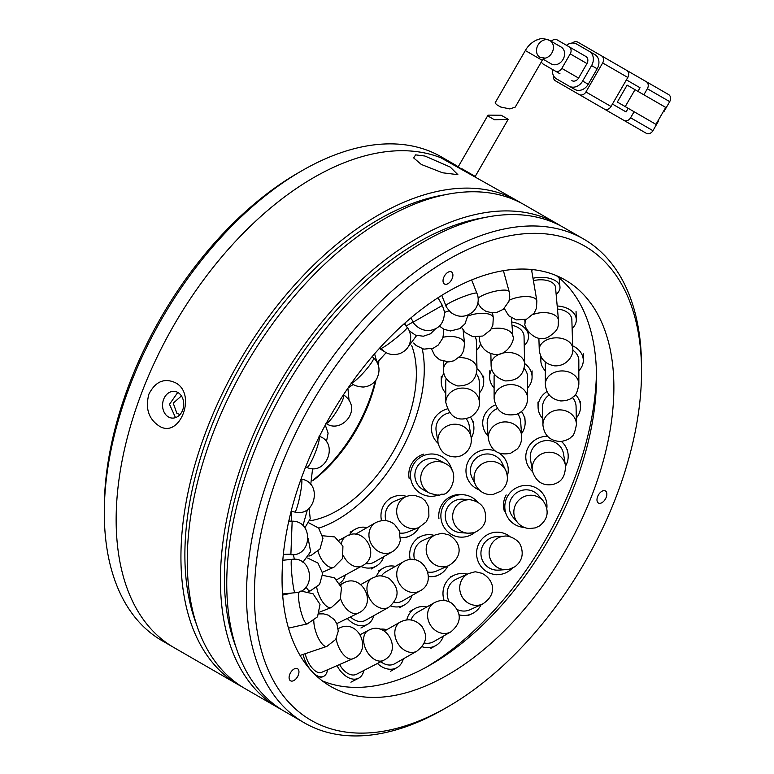 <?xml version="1.0" encoding="UTF-8"?>
<svg xmlns="http://www.w3.org/2000/svg" width="774" height="774" viewBox="0 0 774 774"><rect width="100%" height="100%" fill="white"/><g stroke="black" fill="none" stroke-linecap="round" stroke-linejoin="round"><path stroke-width="1.16" d="M301.812 170.783L297.855 173.066A273.735 158.041 120 0 0 104.296 508.325L104.296 512.881A279.327 161.273 -60 0 1 301.812 170.783L301.812 170.783A279.327 161.273 -60 0 1 441.47 156.948L453.322 163.788A279.327 161.273 -60 0 1 463.51 170.599M378.583 361.845A115.084 66.438 -60 0 1 378.225 364.902M375.226 381.05A115.084 66.438 -60 0 1 313.006 480.151M378.834 361.69A111.727 64.503 -60 0 1 378.447 365.609M376 380.044A111.727 64.503 -60 0 1 312.793 480.751M241.981 686.761A279.327 161.273 -60 0 1 238.779 685A279.327 161.273 -60 0 1 180.932 557.125A279.327 161.273 -60 0 1 302.857 276.028A279.327 161.273 -60 0 1 518.106 201.192L440.841 157.77A279.327 161.273 -60 0 0 230.313 247.041A279.327 161.273 -60 0 0 116.148 519.722A279.327 161.273 -60 0 0 173.995 647.596A279.327 161.273 -60 0 1 131.183 423.765A279.327 161.273 -60 0 1 313.663 177.623A279.327 161.273 -60 0 1 453.322 163.788M238.779 685L162.153 640.756A279.327 161.273 -60 0 1 104.296 512.881M411.652 345.456A111.727 64.503 -60 0 1 337.358 510.608A111.727 64.503 -60 0 1 309.648 520.805M179.287 414.225L176.927 413.471L173.231 403.148L180.874 396.423M422.236 348.784A122.902 70.956 -60 0 1 337.358 519.731A122.902 70.956 -60 0 1 318.695 528.168M525.323 50.542L495.196 102.729L496.366 104.519L500.71 107.025L509.834 108.931L515.252 107.093L542.255 60.324L525.323 50.542C528.11 45.656 531.951 42.115 536.827 39.919C539.652 39.484 540.271 36.929 549.85 40.519L561.024 46.962A9.772 7.982 -60 0 1 563.046 59.424A9.772 7.982 -60 0 1 551.252 63.903L543.048 59.163M570.206 53.88L586.963 63.555A5.582 4.557 -60 0 0 585.802 56.434L569.045 46.759A5.582 4.557 120 0 1 570.206 53.88L561.827 68.393A5.582 4.557 120 0 1 555.084 70.947L543.232 64.107A5.582 4.557 120 0 1 541.423 61.775M569.045 46.759L557.193 39.919A5.582 4.557 120 0 0 551.146 41.486M559.96 73.762A5.582 4.557 -60 0 0 559.989 73.782L555.084 70.947M586.963 63.555L578.584 78.068L561.827 68.393M571.841 80.622A5.582 4.557 -60 0 0 578.584 78.068M566.5 45.289A11.175 9.124 120 0 1 576.63 44.041L589.275 51.345A11.175 9.124 120 0 1 591.588 65.577L582.648 81.057A11.175 9.124 120 0 1 569.161 86.175L556.525 78.88A11.175 9.124 120 0 1 552.539 69.486M569.161 86.175L574.743 89.397A11.175 9.124 -60 0 0 588.23 84.289L582.648 81.057M591.588 65.577L597.17 68.799L588.23 84.289M597.17 68.799A11.175 9.124 -60 0 0 594.858 54.567L589.275 51.345L594.858 54.567M562.079 82.083A11.175 9.124 -60 0 0 562.108 82.102L574.743 89.397M572.421 43.025A5.582 4.557 120 0 1 577.81 42.144L601.504 55.825A5.582 4.557 120 0 1 602.665 62.946L585.908 91.971A5.582 4.557 120 0 1 579.165 94.525L555.461 80.844A5.582 4.557 120 0 1 553.536 75.736M601.504 55.825L626.65 70.337A5.582 4.557 120 0 1 627.801 77.458L611.044 106.483A5.582 4.557 120 0 1 604.301 109.047L579.165 94.525L604.301 109.047M580.597 95.357L555.461 80.844L580.597 95.357A5.582 4.557 120 0 1 580.558 95.337M637.94 91.371L640.03 87.743L626.408 79.877M626.069 111.93L612.437 104.064L626.069 111.93L628.159 108.302M622.499 119.554L600.15 106.648L622.499 119.554A5.582 4.557 -60 0 0 622.499 119.554L646.203 133.234A5.582 4.557 -60 0 0 652.946 130.68L630.597 117.774L634.09 111.727L648.051 119.786M643.862 94.796L647.354 88.749L669.704 101.646A5.582 4.557 -60 0 0 668.543 94.525L646.203 81.628A5.582 4.557 120 0 1 647.354 88.749M668.543 94.525L626.688 70.366M630.597 117.774A5.582 4.557 120 0 1 623.854 120.328L646.203 133.234M635.009 89.678L627.104 85.121L617.333 102.052L655.955 124.353L665.727 107.422L635.009 89.678L625.228 106.609M616.83 116.274L626.447 121.828M652.946 130.68L658.529 120.996L658.045 120.725M663.637 111.05L664.111 111.321L669.704 101.646M507.125 118.674L508.102 119.486L494.383 119.718L488.858 116.526L488.046 115.123L501.184 115.249L507.125 118.674M461.865 168.722L475.217 176.433L461.865 168.722M424.123 642.952A16.757 14.435 60.4 0 0 433.624 641.656L450.884 631.845A16.757 14.435 -119.6 0 1 440.57 632.939A16.757 14.435 -119.6 0 1 427.703 613.047A16.757 14.435 -119.6 0 1 434.33 602.704C440.58 599.511 446.453 599.734 451.948 603.352C462.02 613.25 461.672 622.751 450.884 631.845M443.386 636.102A21.227 18.286 -119.6 0 1 435.839 645.535A21.227 18.286 -119.6 0 1 421.985 646.687M434.33 602.704L417.06 612.515A16.757 14.435 60.4 0 0 411.091 619.993M406.795 619.916A21.227 18.286 -119.6 0 1 414.854 608.625A21.227 18.286 -119.6 0 1 426.822 606.961M394.063 602.501A16.757 14.309 60.3 0 0 402.345 601.001L420.001 590.91A16.757 14.309 -119.7 0 1 409.214 591.82A16.757 14.309 -119.7 0 1 396.946 571.541A16.757 14.309 -119.7 0 1 403.37 561.808C422.778 550.295 438.655 581.409 420.001 590.91M412 595.477A21.227 18.131 -119.7 0 1 404.56 604.881A21.227 18.131 -119.7 0 1 390.715 605.974M403.37 561.808L385.713 571.899A16.757 14.309 60.3 0 0 381.398 576.011M376.377 576.485A21.227 18.131 -119.7 0 1 383.498 568.019A21.227 18.131 -119.7 0 1 395.379 566.375M365.386 563.549A16.757 14.203 60.2 0 0 374.142 562.166L392.157 551.833A16.757 14.203 -119.8 0 1 380.963 552.559A16.757 14.203 -119.8 0 1 369.217 531.97A16.757 14.203 -119.8 0 1 375.477 522.76C382.433 519.373 388.78 519.925 394.537 524.414L399.258 530.8L400.313 540.233C399.278 545.341 396.559 549.211 392.157 551.833M383.72 556.67A21.227 17.986 -119.8 0 1 376.367 566.036A21.227 17.986 -119.8 0 1 361.003 566.481M375.477 522.76L357.462 533.083A16.757 14.203 60.2 0 0 355.547 534.457M349.432 535.057A21.227 17.986 -119.8 0 1 355.237 529.213A21.227 17.986 -119.8 0 1 367.04 527.597M336.767 579.649A16.757 11.61 61.4 0 0 337.348 579.358L362.126 565.871A16.757 11.61 -118.6 0 1 349.625 563.598A16.757 11.61 -118.6 0 1 343.463 555.829M345.272 575.043A21.227 14.706 -118.6 0 1 344.749 576.824A21.227 14.706 -118.6 0 1 339.651 583.19M459.021 357.685A16.757 11.755 -1.3 0 1 470.611 360.045A16.757 11.755 -1.3 0 1 476.987 369.014L476.368 341.141A16.757 11.755 178.7 0 0 475.236 337.096M480.557 343.675A21.227 14.88 -1.3 0 1 476.571 350.274M446.23 378.592A16.757 14.309 179.7 0 0 445.737 382.095L445.824 402.461A16.757 14.309 -0.3 0 1 452.345 391.073A16.757 14.309 -0.3 0 1 475.855 393.627A16.757 14.309 -0.3 0 1 479.338 402.316L479.251 381.94A16.757 14.309 179.7 0 0 476.358 373.958M476.978 368.753A21.227 18.121 -0.3 0 1 479.299 370.93A21.227 18.121 -0.3 0 1 483.721 381.921A21.227 18.121 -0.3 0 1 479.299 393.066M445.785 393.211A21.227 18.121 -0.3 0 1 445.689 393.105A21.227 18.121 -0.3 0 1 441.267 382.114A21.227 18.121 -0.3 0 1 443.928 373.252M449.452 412.803A16.757 15.964 170.8 0 0 436.168 431.108L438.074 442.873A16.757 15.964 -9.2 0 1 447.865 425.671A16.757 15.964 -9.2 0 1 469.934 433.527A16.757 15.964 -9.2 0 1 471.163 437.523L469.257 425.758A16.757 15.964 170.8 0 0 468.028 421.762A16.757 15.964 170.8 0 0 466.19 418.753M470.505 417.157A21.227 20.221 -9.2 0 1 472.121 419.982A21.227 20.221 -9.2 0 1 473.669 425.042A21.227 20.221 -9.2 0 1 471.231 438.016M438.161 443.367A21.227 20.221 -9.2 0 1 433.314 436.875A21.227 20.221 -9.2 0 1 431.757 431.815A21.227 20.221 -9.2 0 1 447.169 408.972M445.156 463.452L439.313 460.346A16.757 16.515 118 0 0 415.174 478.496A16.757 16.515 118 0 0 423.591 489.952L429.435 493.057A16.757 16.515 -62 0 1 434.175 461.885A16.757 16.515 -62 0 1 445.156 463.452C461.981 471.25 450.12 495.776 442.399 494.218C439.342 493.851 442.631 497.198 429.435 493.057M438.587 494.963A21.227 20.927 -62 0 1 419.034 458.237A21.227 20.927 -62 0 1 451.861 469.973M423.639 454.106A21.227 20.927 118 0 0 409.165 478.496M400.032 533.083A16.757 15.906 68.2 0 0 407.482 532.115L418.918 527.539A16.757 15.906 -111.8 0 1 412.494 528.603A16.757 15.906 -111.8 0 1 396.675 511.159A16.757 15.906 -111.8 0 1 406.485 496.415L395.05 500.981A16.757 15.906 68.2 0 0 385.239 515.726A16.757 15.906 68.2 0 0 385.887 520.66M418.966 527.52A21.227 20.143 -111.8 0 1 409.136 536.266A21.227 20.143 -111.8 0 1 400.574 537.582M381.514 520.689A21.227 20.143 -111.8 0 1 380.963 515.503A21.227 20.143 -111.8 0 1 393.395 496.831A21.227 20.143 -111.8 0 1 406.534 496.395M350.467 616.917A16.757 12.278 60.7 0 0 365.396 620.371L388.616 607.367A16.757 12.278 -119.3 0 1 376.454 606.119A16.757 12.278 -119.3 0 1 367.544 584.322A16.757 12.278 -119.3 0 1 372.236 578.12C377.18 576.398 379.018 573.94 389.041 578.371C399.868 588.201 399.732 597.867 388.616 607.367M373.726 615.707A21.227 15.557 -119.3 0 1 373.532 616.423A21.227 15.557 -119.3 0 1 367.582 624.27A21.227 15.557 -119.3 0 1 347.294 618.465M501.939 353.312A16.757 11.862 -1.2 0 1 518.116 354.879A16.757 11.862 -1.2 0 1 524.608 364.022L524.046 336.409A16.757 11.862 178.8 0 0 517.554 327.267A16.757 11.862 178.8 0 0 511.982 325.303M511.72 322.003A21.227 15.025 -1.2 0 1 520.292 324.732A21.227 15.025 -1.2 0 1 528.516 336.313A21.227 15.025 -1.2 0 1 524.23 345.63M494.402 374.364A16.757 13.99 179.9 0 0 494.093 377.064L494.112 398.591A16.757 13.99 -0.1 0 1 499.946 387.968A16.757 13.99 -0.1 0 1 523.582 389.448A16.757 13.99 -0.1 0 1 527.636 398.562L527.616 377.025A16.757 13.99 179.9 0 0 524.095 368.463M524.598 363.528A21.227 17.725 -0.1 0 1 526.949 365.483A21.227 17.725 -0.1 0 1 532.086 377.025A21.227 17.725 -0.1 0 1 527.626 387.909M494.102 387.938A21.227 17.725 -0.1 0 1 489.623 377.064A21.227 17.725 -0.1 0 1 491.809 369.217M497.43 408.585A16.757 15.538 175.8 0 0 487.223 424.055L488.288 438.674A16.757 15.538 -4.2 0 1 496.821 423.978A16.757 15.538 -4.2 0 1 519.625 429.715A16.757 15.538 -4.2 0 1 521.715 436.236L520.65 421.617A16.757 15.538 175.8 0 0 518.561 415.096A16.757 15.538 175.8 0 0 517.729 413.867M521.463 411.565A21.227 19.679 -4.2 0 1 522.46 413.035A21.227 19.679 -4.2 0 1 525.111 421.298A21.227 19.679 -4.2 0 1 521.531 433.672M488.104 436.11A21.227 19.679 -4.2 0 1 485.424 432.647A21.227 19.679 -4.2 0 1 482.763 424.384A21.227 19.679 -4.2 0 1 495.36 404.918M475.633 485.163C479.725 492.187 485.598 495.273 493.241 494.412L500.846 491.19C507.357 485.588 509.002 478.7 505.79 470.524L502.181 463.104A16.757 16.38 154.1 0 0 480.896 455.257A16.757 16.38 154.1 0 0 472.034 477.742L475.633 485.163A16.757 16.38 -25.9 0 1 485.472 462.32A16.757 16.38 -25.9 0 1 506.554 472.401M499.394 453.245A21.227 20.753 -25.9 0 1 507.367 475.991M478.951 489.787A21.227 20.753 -25.9 0 1 472.691 455.431A21.227 20.753 -25.9 0 1 495.137 451M470.408 499.772L462.968 499.211A16.757 16.448 94.3 0 0 445.427 518.338A16.757 16.448 94.3 0 0 460.462 532.638L467.902 533.199A16.757 16.448 -85.7 0 1 466.828 499.898A16.757 16.448 -85.7 0 1 470.408 499.772C482.067 502.171 487.001 509.35 485.211 521.289C483.557 529.097 473.204 533.47 472.856 532.831L467.902 533.199A16.757 16.448 -85.7 0 0 471.482 533.063M475.11 532.154A21.227 20.84 -85.7 0 1 441.083 518.986A21.227 20.84 -85.7 0 1 477.384 501.881M463.307 494.76L461.178 494.596A21.227 20.84 94.3 0 0 438.955 518.822M427.877 572.034A16.757 15.741 66 0 0 436.633 570.989L448.891 565.552A16.757 15.741 -114 0 1 441.77 566.791A16.757 15.741 -114 0 1 426.174 549.134A16.757 15.741 -114 0 1 435.278 534.921L423.02 540.358A16.757 15.741 66 0 0 413.916 554.581A16.757 15.741 66 0 0 414.632 559.863M447.817 566.026A21.227 19.94 -114 0 1 438.452 575.082A21.227 19.94 -114 0 1 428.448 576.562M410.23 559.66A21.227 19.94 -114 0 1 409.678 554.281A21.227 19.94 -114 0 1 421.211 536.276A21.227 19.94 -114 0 1 434.214 535.395M380.808 661.731A16.757 12.713 60.4 0 0 394.74 663.734L416.896 651.147A16.757 12.713 -119.6 0 1 405.15 650.576A16.757 12.713 -119.6 0 1 395.253 629.107A16.757 12.713 -119.6 0 1 400.342 622.006C408.44 618.01 415.686 619.529 422.053 626.563C425.729 633.18 429.454 641.075 416.896 651.147M403.331 658.858A21.227 16.099 -119.6 0 1 396.946 667.623A21.227 16.099 -119.6 0 1 377.431 663.473M380.044 629.262A21.227 16.099 -119.6 0 1 386.768 629.717M339.602 664.518A16.757 10.613 62.7 0 0 356.553 674.241L383.449 660.367A16.757 10.613 -117.3 0 1 371.452 657.136A16.757 10.613 -117.3 0 1 364.399 635.009A16.757 10.613 -117.3 0 1 368.085 630.578C386.39 619.558 403.312 651.302 383.449 660.367M363.886 670.458A21.227 13.439 -117.3 0 1 363.277 672.596A21.227 13.439 -117.3 0 1 358.604 678.208A21.227 13.439 -117.3 0 1 337 665.65M305.275 653.672A16.757 8.282 66.5 0 0 321.636 672.345L352.809 658.771A16.757 8.282 -113.5 0 1 341.586 652.211A16.757 8.282 -113.5 0 1 336.206 638.598M327.537 669.771A21.227 10.488 -113.5 0 1 326.405 673.467A21.227 10.488 -113.5 0 1 323.426 676.437A21.227 10.488 -113.5 0 1 313.925 673.515M310.287 669.616A21.227 10.488 -113.5 0 1 303.05 654.427M532.744 269.613A21.227 8.379 -9.7 0 1 531.67 270.484M533.073 314.544A16.757 9.027 -5.2 0 1 548.64 313.015A16.757 9.027 -5.2 0 1 558.47 320.204L555.519 287.396A16.757 9.027 174.8 0 0 545.68 280.207A16.757 9.027 174.8 0 0 533.412 280.681M532.996 278.243A21.227 11.436 -5.2 0 1 547.518 277.885A21.227 11.436 -5.2 0 1 559.97 286.999A21.227 11.436 -5.2 0 1 556.148 294.391M538.888 338.219L539.255 349.674A16.757 11.3 -1.8 0 1 542.11 343.066A16.757 11.3 -1.8 0 1 565.359 339.612A16.757 11.3 -1.8 0 1 572.75 348.619L571.851 319.768A16.757 11.3 178.2 0 0 564.459 310.751A16.757 11.3 178.2 0 0 557.474 309.058M557.193 306.001A21.227 14.319 -1.8 0 1 566.955 308.207A21.227 14.319 -1.8 0 1 576.311 319.623A21.227 14.319 -1.8 0 1 572.121 328.553M545.312 362.058L545.341 384.262A16.757 13.303 -0.1 0 1 550.053 374.993A16.757 13.303 -0.1 0 1 573.757 374.674A16.757 13.303 -0.1 0 1 578.855 384.223L578.826 360.423A16.757 13.303 179.9 0 0 573.718 350.883A16.757 13.303 179.9 0 0 572.731 350.177M572.663 345.843A21.227 16.844 -0.1 0 1 576.833 348.329A21.227 16.844 -0.1 0 1 583.296 360.423A21.227 16.844 -0.1 0 1 578.846 370.765M545.322 370.804A21.227 16.844 -0.1 0 1 540.842 360.471A21.227 16.844 -0.1 0 1 541.258 357.124M549.23 394.982A16.757 14.89 178.8 0 0 542.555 407.182L542.932 425.129A16.757 14.89 -1.2 0 1 549.888 412.745A16.757 14.89 -1.2 0 1 573.282 416.006A16.757 14.89 -1.2 0 1 576.446 424.423L576.069 406.476A16.757 14.89 178.8 0 0 572.905 398.059A16.757 14.89 178.8 0 0 572.392 397.468M575.392 394.45A21.227 18.857 -1.2 0 1 576.533 395.727A21.227 18.857 -1.2 0 1 580.539 406.389A21.227 18.857 -1.2 0 1 576.311 418.057M542.797 418.753A21.227 18.857 -1.2 0 1 542.09 417.941A21.227 18.857 -1.2 0 1 538.085 407.279A21.227 18.857 -1.2 0 1 547.005 391.518M563.53 453.806A16.757 15.973 170.6 0 0 562.05 449.336A16.757 15.973 170.6 0 0 541.984 441.354A16.757 15.973 170.6 0 0 530.461 459.263L532.386 470.95A16.757 15.973 -9.4 0 1 541.616 453.941A16.757 15.973 -9.4 0 1 563.985 461.014A16.757 15.973 -9.4 0 1 565.455 465.493L563.53 453.806M561.392 441.451A21.227 20.23 -9.4 0 1 566.065 447.411A21.227 20.23 -9.4 0 1 567.942 453.08A21.227 20.23 -9.4 0 1 565.542 466.074M532.493 471.53A21.227 20.23 -9.4 0 1 527.916 465.658A21.227 20.23 -9.4 0 1 526.049 459.998A21.227 20.23 -9.4 0 1 547.499 436.275M543.242 500.971L538.656 495.583A16.757 16.486 139.6 0 0 509.921 511.401A16.757 16.486 139.6 0 0 513.123 517.303L517.709 522.692A16.757 16.486 -40.4 0 1 525.759 495.999A16.757 16.486 -40.4 0 1 543.242 500.971C549.463 510.569 548.215 518.899 539.488 525.962L535.182 527.916L529.174 528.545C524.637 528.149 520.815 526.194 517.709 522.692M524.346 527.433A21.227 20.879 -40.4 0 1 515.929 488.075A21.227 20.879 -40.4 0 1 546.85 508.276M506.177 494.944A21.227 20.879 139.6 0 0 504.358 511.188M504.445 536.15L496.25 536.682A16.757 16.389 86.3 0 0 481.08 555.597A16.757 16.389 86.3 0 0 498.388 570.128L506.583 569.606A16.757 16.389 -93.7 0 1 489.274 555.074A16.757 16.389 -93.7 0 1 504.445 536.15C507.957 535.182 518.88 539.033 520.97 546.396C523.756 554.639 521.744 561.421 514.933 566.742C504.619 571.522 508.828 568.677 507.686 569.5L506.583 569.606A16.757 16.389 -93.7 0 0 507.705 569.49M512.204 568.242A21.227 20.753 -93.7 0 1 476.755 556.177A21.227 20.753 -93.7 0 1 510.192 536.788M457.569 609.719A16.757 15.693 65.5 0 0 470.041 609.728L482.55 604.03A16.757 15.693 -114.5 0 1 475.488 605.336A16.757 15.693 -114.5 0 1 459.717 587.843A16.757 15.693 -114.5 0 1 468.638 573.524L456.138 579.233A16.757 15.693 65.5 0 0 447.208 593.542A16.757 15.693 65.5 0 0 449.259 601.891M481.147 604.668A21.227 19.872 -114.5 0 1 471.898 613.792A21.227 19.872 -114.5 0 1 459.195 614.856M444.16 600.585A21.227 19.872 -114.5 0 1 442.98 593.29A21.227 19.872 -114.5 0 1 454.28 575.159A21.227 19.872 -114.5 0 1 467.235 574.173M556.274 275.573A234.628 135.469 -60 0 1 596.502 377.412A234.628 135.469 -60 0 1 430.586 664.779L430.586 664.779A234.628 135.469 -60 0 1 322.284 680.859M426.687 666.975A245.803 141.913 120 0 0 571.725 485.859L574.656 478.303A245.803 141.913 120 0 0 596.454 372.933M177.894 392.495A13.41 10.575 95.1 0 1 183.312 407.966A13.41 10.575 95.1 0 1 171.963 418.066A13.41 10.575 95.1 0 1 168.413 416.925A13.41 10.575 95.1 0 1 162.995 401.454A13.41 10.575 95.1 0 1 174.344 391.354A13.41 10.575 95.1 0 1 177.894 392.495M452.906 275.118A6.985 4.034 -60 0 1 449.858 282.152A6.985 4.034 -60 0 1 444.479 284.019A6.985 4.034 -60 0 1 443.028 280.827A6.985 4.034 -60 0 1 446.076 273.793A6.985 4.034 -60 0 1 451.465 271.926A6.985 4.034 -60 0 1 452.906 275.118M298.957 671.89A6.985 4.034 -60 0 1 295.91 678.924A6.985 4.034 -60 0 1 290.531 680.791A6.985 4.034 -60 0 1 289.089 677.598A6.985 4.034 -60 0 1 292.137 670.565A6.985 4.034 -60 0 1 297.516 668.697A6.985 4.034 -60 0 1 298.957 671.89M606.855 494.131A6.985 4.034 -60 0 1 603.807 501.165A6.985 4.034 -60 0 1 598.418 503.032A6.985 4.034 -60 0 1 596.977 499.84A6.985 4.034 -60 0 1 600.024 492.806A6.985 4.034 -60 0 1 605.403 490.939A6.985 4.034 -60 0 1 606.855 494.131M613.879 387.445A234.628 135.469 -60 0 1 511.459 623.573A234.628 135.469 -60 0 1 330.653 686.432A234.628 135.469 -60 0 1 282.055 579.02A234.628 135.469 -60 0 1 384.475 342.901A234.628 135.469 -60 0 1 565.281 280.033A234.628 135.469 -60 0 1 613.879 387.445M175.263 382.666C197.573 393.618 179.578 440.261 158.583 425.642C148.424 418.55 145.202 408.033 148.918 394.092C155.439 381.534 164.223 377.722 175.263 382.666M450.207 167.049L457.869 174.663L442.554 172.786L421.327 164.465L413.674 157.925L415.609 154.877L424.916 156.029L450.207 167.049M444.499 194.874A273.735 158.041 120 0 0 184.88 554.852A273.735 158.041 120 0 0 196.499 624.415M254.404 594.983A273.735 158.041 -60 0 1 447.972 259.725A273.735 158.041 -60 0 1 641.53 371.481L641.53 366.924A279.327 161.273 120 0 0 583.683 239.05A279.327 161.273 120 0 0 368.434 313.886A279.327 161.273 120 0 0 246.509 594.983A279.327 161.273 120 0 0 304.356 722.858A279.327 161.273 120 0 0 444.024 709.023L447.972 706.739A273.735 158.041 -60 0 1 254.404 594.983M583.683 239.05L563.927 227.653A279.327 161.273 120 0 0 348.687 302.479A279.327 161.273 120 0 0 226.753 583.586A279.327 161.273 120 0 0 284.609 711.451L304.356 722.858M557.609 223.996L524.424 204.839A279.327 161.273 120 0 0 309.184 279.675A279.327 161.273 120 0 0 187.25 560.773A279.327 161.273 120 0 0 245.106 688.647L278.282 707.804A279.327 161.273 -60 0 1 220.435 579.939A279.327 161.273 -60 0 1 342.36 298.832A279.327 161.273 -60 0 1 557.609 223.996A279.327 161.273 -60 0 1 560.734 225.882M484.002 217.678A273.735 158.041 120 0 0 224.383 577.656A273.735 158.041 120 0 0 236.002 647.219M518.106 201.192A279.327 161.273 -60 0 1 521.231 203.078M175.466 417.554L169.496 404.299L177.768 392.418M641.53 371.481A273.735 158.041 -60 0 1 447.972 706.739M281.484 709.564A279.327 161.273 -60 0 1 278.282 707.804M543.832 58.331A9.772 7.982 -60 0 0 552.839 50.842A9.772 7.982 -60 0 0 549.85 40.519A9.772 7.982 -60 0 0 538.056 44.989A9.772 7.982 -60 0 0 540.078 57.45L544.277 57.992L542.255 60.324M549.85 40.519L561.024 46.962M602.665 62.946L627.801 77.458M611.044 106.483L585.908 91.971M341.479 543.154A16.757 11.61 -118.6 0 1 341.944 541.529A16.757 11.61 -118.6 0 1 346.094 536.43C364.206 524.966 381.717 556.477 362.126 565.871M322.516 572.257L333.942 567.207A16.757 8.446 -113.8 0 1 322.274 560.395A16.757 8.446 -113.8 0 1 317.998 551.34M308.903 556.1L311.109 555.432A16.757 5.079 -106.9 0 1 309.406 555.122M438.626 326.56A16.757 5.244 -12.8 0 1 440.261 326.87M443.047 337.28A16.757 8.601 -5.9 0 1 454.841 336.816A16.757 8.601 -5.9 0 1 464.516 343.472L463.142 330.14M443.289 361.313L443.473 369.769A16.757 11.755 -1.3 0 1 447.072 362.261A16.757 11.755 -1.3 0 1 447.44 361.942M336.806 623.602L358.217 613.114A16.757 9.801 -116.1 0 1 346.152 608.538A16.757 9.801 -116.1 0 1 340.589 598.815M340.831 585.521A16.757 9.801 -116.1 0 1 343.472 583.016C362.077 572.402 378.225 604.533 358.217 613.114M319.701 612.06L331.407 607.513A16.757 7.092 -111.3 0 1 320.755 598.873A16.757 7.092 -111.3 0 1 316.75 587.524M308.197 591.462L310.287 590.901A16.757 4.354 -105 0 1 306.04 586.963M294.401 559.331A16.757 1.819 -97.4 0 1 293.433 554.581M291.314 521.163L291.604 511.401M404.908 323.087L406.379 326.386A16.757 1.403 -24.1 0 1 406.379 326.376A16.757 1.403 -24.1 0 1 413.229 322.013M444.518 312.415A16.757 3.88 -16.2 0 1 449.104 310.829M467.931 316.044A16.757 6.598 -9.7 0 1 481.399 313.325A16.757 6.598 -9.7 0 1 493.299 317.572L492.496 312.86M491.219 328.921A16.757 9.327 -4.7 0 1 503.661 328.795A16.757 9.327 -4.7 0 1 512.872 336.216L511.372 317.824M479.309 336.98L479.464 338.944A16.757 9.327 -4.7 0 1 479.696 336.913M490.861 353.476L491.093 364.699A16.757 11.862 -1.2 0 1 494.605 357.22A16.757 11.862 -1.2 0 1 500.488 353.776M338.209 628.846A16.757 8.282 -113.5 0 1 339.428 628.033C358.546 618.262 373.145 651.157 352.809 658.771M300.07 655.433L326.889 646.377A16.757 5.853 -108.6 0 1 317.427 636.112A16.757 5.853 -108.6 0 1 313.818 620.816M288.489 628.14L307.239 623.921A16.757 3.493 -102.7 0 1 300.506 609.835A16.757 3.493 -102.7 0 1 299.248 591.733M282.587 593.968L294.981 592.729A16.757 1.335 -95.7 0 1 294.884 592.7A16.757 1.335 -95.7 0 1 291.875 575.053A16.757 1.335 -95.7 0 1 291.653 559.379L282.82 560.26M283.352 554.378L290.898 554.203L292.156 521.192L288.808 521.057M291.13 511.304L294.768 512.04A16.757 1.819 -78.5 0 0 295.823 510.685A16.757 1.819 -78.5 0 0 301.115 489.071A16.757 1.819 -78.5 0 0 301.434 479.193L301.028 479.106M305.653 466.935L306.727 467.351A16.757 2.622 -68.7 0 0 309.348 464.893A16.757 2.622 -68.7 0 0 318.395 443.279A16.757 2.622 -68.7 0 0 319.285 436.613M326.193 423.426A16.757 2.825 -58.4 0 0 330.633 419.702A16.757 2.825 -58.4 0 0 342.853 399.442A16.757 2.825 -58.4 0 0 343.492 394.808L343.453 394.788M351.628 382.888A16.757 2.428 -48.2 0 0 358.333 377.954A16.757 2.428 -48.2 0 0 372.942 360.297A16.757 2.428 -48.2 0 0 373.542 357.811L372.168 356.582M380.266 347.42L380.953 348.281A16.757 1.442 -38.5 0 0 390.706 342.272A16.757 1.442 -38.5 0 0 406.776 328.331A16.757 1.442 -38.5 0 0 407.172 327.412L404.222 323.696M410.888 317.911L413.268 322.071L442.37 305.449L437.987 297.767M441.751 295.387L445.959 305.827A16.757 1.983 -22 0 1 445.95 305.769A16.757 1.983 -22 0 1 461.188 297.535A16.757 1.983 -22 0 1 477.045 293.278A16.757 1.983 -22 0 1 477.055 293.327M478.197 298.106A16.757 4.218 -15.3 0 1 494.867 291.295A16.757 4.218 -15.3 0 1 509.166 291.682L503.41 270.658M509.234 300.283A16.757 6.618 -9.7 0 1 524.646 296.568A16.757 6.618 -9.7 0 1 536.856 300.834L531.496 269.487M524.782 319.807L525.091 323.222A16.757 9.027 -5.2 0 1 526.281 319.323M500.71 107.025L496.366 104.519M543.232 64.107L559.989 73.782M508.102 119.486L475.217 176.433M488.046 115.123L458.285 166.662M430.905 648.341L435.839 645.535M409.93 611.431L414.854 608.625M399.51 607.764L404.56 604.881M378.447 570.902L383.498 568.019M371.22 568.996L376.367 566.036M350.1 532.164L355.237 529.213M339.186 540.194L346.094 536.43M322.603 535.753L334.736 536.924L342.921 546.154L342.553 558.518L333.942 567.207M308.778 522.827L318.569 528.023L322.971 538.259L319.991 548.979L311.109 555.432M304.84 527.849L310.229 518.783L309.116 508.247M348.058 387.977L353.292 384.397M377.219 362.542L386.168 352.625M406.805 348.735L416.615 335.529M413.722 343.027L416.17 345.552L423.765 349.151L433.276 348.203L438.326 344.981L442.786 338.122L443.686 332.791L443.27 328.998M431.486 348.822L434.843 355.75L439.709 359.842L448.823 361.922L454.057 360.752L461.275 355.218L463.684 350.67L464.516 343.472M443.473 369.769C443.473 377.422 448.214 382.82 457.695 385.955C469.673 385.945 476.107 380.295 476.987 369.014M483.692 376.106L483.721 381.921M445.824 402.461C449.665 417.447 458.063 422.256 471.018 416.867C477.171 412.252 479.948 407.405 479.338 402.316M441.238 376.29L441.267 382.114M473.127 421.675L473.669 425.042M438.074 442.873C440.416 452.074 446.259 456.757 455.605 456.921C462.562 455.944 461.604 455.238 464.806 453.496C469.779 449.501 471.898 444.17 471.163 437.523M431.215 428.457L431.757 431.815M419.818 493.009L421.491 493.899M439.738 455.518L441.412 456.399M405.876 537.562L409.136 536.266M406.485 496.415L410.297 495.389L414.506 495.312L421.501 497.711L425.342 500.971L428.709 506.989L428.902 516.268L426.31 521.773L418.918 527.539M390.125 498.137L393.395 496.831M360.945 627.995L367.582 624.27M360.761 584.554L372.236 578.12M340.376 584.534L343.472 583.016M322.69 575.343L334.368 577.781L341.498 587.505L340.25 599.511L331.407 607.513M307.636 558.044L317.901 562.988L322.652 573.428L319.575 584.467L310.287 590.901M302.895 562.301L310.606 551.639L308.207 538.646M302.934 525.73L307.462 509.524M310.732 484.601L312.619 468.502M326.405 441.915L328.108 433.14L325.293 425.081M349.064 400.439L347.894 388.219M376.783 361.768L374.587 353.776M379.299 348.484L384.523 351.628M409.282 330.827L415.445 335.113L423.291 336.235L430.489 333.817L435.878 328.447M439.303 325.97L444.005 329.337L450.516 330.972L459.891 328.602L465 323.832L468.009 314.989M461.575 327.441L465.242 332.559L472.866 336.7L482.87 336.022L490.532 329.995L492.874 325.099L493.299 317.572M479.464 338.944C479.251 340.744 481.36 351.154 492.699 353.979C506.506 358.227 515.668 339.08 512.872 336.216M528.419 331.833L528.516 336.313M491.093 364.699C491.093 372.362 495.805 377.77 505.229 380.914C517.245 380.943 523.698 375.313 524.608 364.022M532.077 370.872L532.086 377.025M494.112 398.591C496.357 411.797 504.029 416.973 517.109 414.129C523.795 411.11 527.297 405.924 527.636 398.562M489.623 370.91L489.623 377.064M524.811 417.118L525.111 421.298M488.288 438.674C491.132 450.913 498.582 455.76 510.646 453.235L517.013 449.143C517.564 448.756 521.918 444.392 521.715 436.236M482.463 420.205L482.763 424.384M466.974 477.568L468.009 479.687M505.17 459.021L506.206 461.149M458.005 536.933L460.133 537.098M434.949 576.63L438.452 575.082M435.278 534.921C444.673 532.686 439.564 532.87 448.581 534.786C461.081 541.703 463.994 556.109 448.891 565.552M417.708 537.833L421.211 536.276M390.618 671.222L396.946 667.623M384.359 631.081L400.342 622.006M350.922 682.175L358.604 678.208M360.355 634.564L368.085 630.578M319.12 678.314L323.426 676.437M338.18 628.575L339.428 628.033M319.062 613.917L323.513 613.859L328.224 615.127L334.213 619.539L336.864 623.728L338.286 631.081L335.703 639.45L326.889 646.377M282.674 595.1L291.711 593.058M300.844 591.026L313.064 593.764L320.01 604.378L317.534 616.82L307.239 623.921M294.981 592.729C316.547 591.858 312.977 555.984 291.653 559.379M290.763 554.687C312.232 556.864 313.731 520.815 292.156 521.192M294.768 512.04C315.637 517.603 322.768 482.163 301.434 479.193M306.727 467.351C326.338 476.465 339.409 442.602 318.927 436.13M325.912 423.349C341.353 434.591 363.886 408.662 343.492 394.808M351.183 382.791C353.167 385.2 357.162 386.623 363.151 387.039C368.888 386.623 373.358 384.01 376.561 379.202C380.624 370.872 379.618 363.741 373.542 357.811M380.953 348.281L384.455 351.58C388.693 354.637 393.753 355.324 399.636 353.66C407.559 350.448 411.217 344.295 410.607 335.19C409.465 330.904 408.314 328.311 407.172 327.412M413.268 322.071C412.581 322.632 421.008 333.226 432.521 329.85C440.445 327.596 444.421 321.52 444.44 311.612L442.37 305.449M471.656 279.946L477.771 295.533C479.067 301.908 477.471 307.317 472.982 311.758C465.764 317.524 458.392 317.775 450.865 312.502C443.55 304.25 446.879 306.369 445.959 305.827M477.848 303.263L481.051 307.858L485.501 311.1L491.664 312.812L496.705 312.454L503.323 309.31L508.924 301.338L509.756 296.403L509.166 291.682M504.29 308.497L508.741 315.763L516.248 319.914L526.533 319.227L534.273 312.967L536.488 308.1L536.856 300.834M559.147 277.876L559.97 286.999M525.091 323.222C522.847 325.883 534.273 343.666 547.76 337.367C560.869 329.182 557.628 325.351 558.47 320.204M576.049 311.38L576.311 319.623M539.255 349.674C540.194 358.836 545.331 364.225 554.668 365.85C567.342 366.45 573.921 354.734 572.75 348.619M583.286 353.621L583.296 360.423M545.341 384.262C546.125 393.763 551.281 399.326 560.811 400.951C566.626 400.768 570.699 399.432 573.021 396.946C575.682 395.949 577.627 391.712 578.855 384.223M540.832 356.282L540.842 360.471M580.432 401.261L580.539 406.389M542.932 425.129C544.306 435.752 550.343 441.199 561.044 441.48C566.52 440.416 569.993 438.819 571.473 436.7C573.379 436.236 575.034 432.144 576.446 424.423M537.978 402.151L538.085 407.279M567.39 449.742L567.942 453.08M532.386 470.95C535.976 481.912 543.029 486.372 553.545 484.331C557.261 482.86 565.475 480.925 565.455 465.493M525.498 456.66L526.049 459.998M508.412 518.657L509.718 520.196M540.745 491.142L542.061 492.68M496.337 574.734L498.679 574.589M493.628 532.367L495.97 532.222M468.328 615.427L471.898 613.792M468.638 573.524C478.042 571.251 472.595 571.376 481.989 573.292C494.305 579.794 497.653 594.548 482.55 604.03M450.71 576.794L454.28 575.159"/></g></svg>
